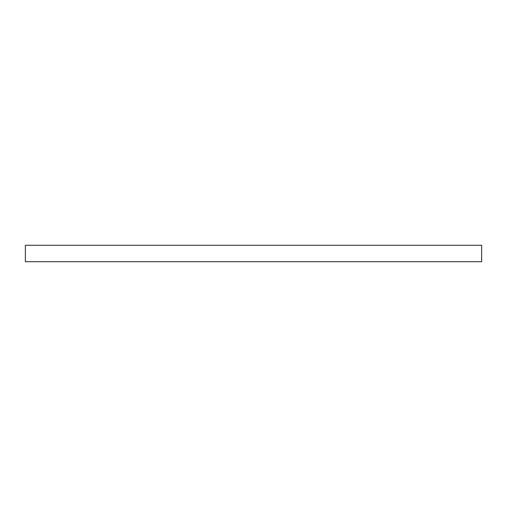 <?xml version="1.0" encoding="UTF-8"?>
<svg xmlns="http://www.w3.org/2000/svg" width="507" height="507" viewBox="0 0 507 507"><rect width="100%" height="100%" fill="white"/><g stroke="black" fill="none" stroke-linecap="round" stroke-linejoin="round"><path stroke-width="0.76" d="M481.65 248.481L481.65 245.287L25.35 245.287L25.35 261.713L481.65 261.713L481.65 248.481"/></g></svg>
